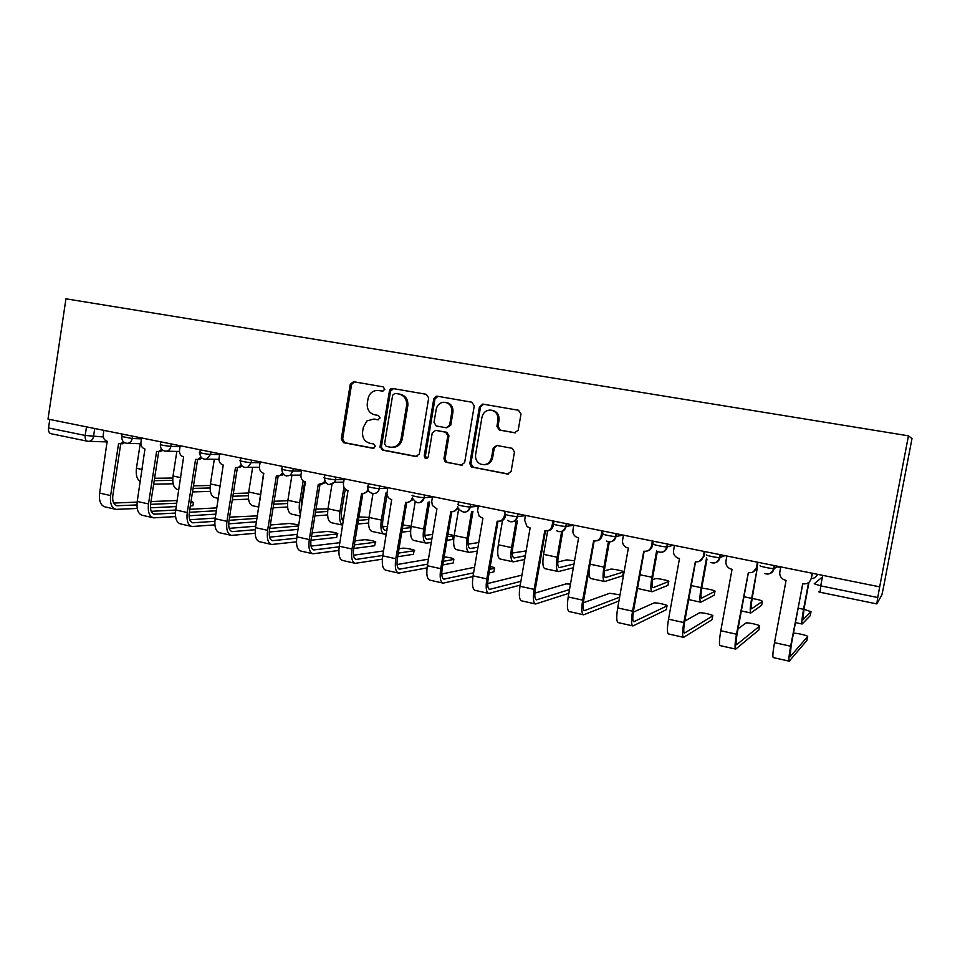 <?xml version="1.0" encoding="UTF-8"?>
<svg xmlns="http://www.w3.org/2000/svg" width="960" height="960" viewBox="0 0 960 960"><rect width="100%" height="100%" fill="white"/><g stroke="black" fill="none" stroke-linecap="round" stroke-linejoin="round"><path stroke-width="1.44" d="M384.816 389.352L383.196 386.856L353.52 381.72L350.256 384.288L341.292 439.104L343.548 442.668L373.056 448.32L375.396 446.316L373.764 444.024L369.912 443.292C364.596 441.672 362.16 437.844 362.592 431.82L363.348 427.236L367.008 420.864L373.908 419.076L377.76 419.784L380.088 417.984L378.48 415.476L374.616 414.78C369.288 413.196 366.84 409.392 367.284 403.344L368.04 398.748C369.552 392.892 373.08 390.144 378.624 390.492L382.488 391.164L384.816 389.352M514.632 432.792L518.22 430.14L520.992 414L518.496 410.268L482.976 404.124L479.46 406.776L469.812 463.572L471.324 466.944L507.552 474.036L511.116 471.432L514.464 452.004L512.196 448.308L496.74 445.464L493.2 448.08L491.556 457.656C489.636 463.692 485.808 465.78 480.084 463.92C476.64 461.904 475.152 458.82 475.608 454.668L481.968 417.24C483.024 412.86 485.676 410.46 489.924 410.052C495.564 410.712 498.252 414.048 497.976 420.06L496.908 426.336L499.368 430.056L515.184 432.84M908.448 435.828L879.672 586.848L48 419.088L65.952 298.812L908.448 435.828L912 438.552L883.428 587.772L881.856 594.912L876.804 603.912L820.056 592.248L820.74 585.864L877.764 597.528L876.78 603.948M428.712 397.944L426.348 394.32L392.592 388.476L389.604 390.036L380.088 446.496L382.392 450.096L415.944 456.516L419.34 453.96L428.712 397.944M437.208 396.204L471.828 402.192L474.252 405.864L464.64 462.588L461.16 465.168L445.2 461.832L443.952 458.652L447.804 435.816L445.692 432.216L435.66 430.368L432.24 432.948L428.268 456.624C427.584 458.448 426.444 458.868 424.872 457.896L424.224 455.856L433.776 398.82L435.996 396.264L437.208 396.204M879.672 586.848L877.764 597.528M87.384 441.204L51.072 433.716C49.068 433.14 48.216 431.208 48.516 427.944L85.2 435.456L103.284 436.944M49.788 419.448L48.516 427.944M382.896 391.188L379.308 390.588M373.776 419.052L378.432 419.784M354.42 381.876L351.576 384.48L342.636 439.176L344.892 442.728L373.896 448.272M393.42 388.62L390.516 391.248L381.324 447.324L383.664 450.144L416.988 456.516M394.992 393.348L392.652 395.172L384.588 443.856L386.208 446.388L390.3 447.168C395.904 447.612 399.468 444.9 401.028 439.008L406.584 405.588C407.028 399.468 404.532 395.628 399.108 394.068L396.108 393.504M392.184 447.312C397.488 447.408 400.848 444.66 402.264 439.08L401.028 439.008M396.24 393.516L400.356 394.236C405.768 395.796 408.252 399.624 407.808 405.72L402.264 439.08M462.228 465.168L446.352 462.336M436.26 430.404L446.844 432.3L448.956 435.888L445.116 458.676L446.352 461.844L447.504 462.348M437.928 396.324L434.952 398.988L425.412 455.892L426.792 458.364M451.812 412.068C451.956 405.6 449.016 402.336 442.992 402.276C439.332 403.08 437.064 405.42 436.2 409.308L434.016 422.34L436.26 425.964L446.148 427.764L449.604 425.16L451.812 412.068L452.952 412.2C453.264 406.572 450.84 403.284 445.668 402.348M446.688 427.812L450.744 425.256L449.604 425.16M452.952 412.2L450.744 425.256M491.592 410.196C496.872 411.168 499.356 414.492 499.032 420.18L497.964 426.444L500.424 430.152L515.376 432.828M484.02 464.736C488.568 464.7 491.436 462.348 492.624 457.692L491.556 457.656M496.908 445.488L494.256 448.128L492.624 457.692M483.6 404.232L480.54 406.92L470.916 463.584L473.34 467.292L508.644 474.036M140.22 443.736L136.44 468.288C135.66 474.996 136.956 479.388 140.304 481.452M172.728 480.396L154.212 480.648M172.788 478.056L154.584 478.26M153.672 484.152L173.136 483.792M192.996 505.284L193.44 502.452L191.052 501.264M103.884 430.356L103.236 434.616C103.008 438.108 104.304 440.328 107.16 441.264L99.624 493.116C98.844 500.976 100.668 505.584 105.108 506.916L115.368 509.232M124.788 442.776L121.236 443.76M136.944 504.936L116.844 505.752C113.58 504.768 112.236 501.336 112.836 495.48L120.756 443.748M123.444 441.816L120.24 443.736L118.56 443.604L110.628 495.552C109.824 503.448 111.624 508.056 116.016 509.376L137.22 508.452M150.444 507.816L176.244 506.58M190.32 505.908L192.384 505.812M192.9 502.5L190.848 502.584M176.772 503.196L150.552 504.348M177.192 500.508L150.972 501.564M137.136 502.116L113.64 503.064M176.844 451.428L173.016 476.028C172.188 483.852 173.796 488.388 177.852 489.648L178.86 489.864M210.108 487.98L193.068 488.4M210.228 485.484L193.464 485.844M192.516 491.928L210.408 491.4M214.308 459.288L210.432 483.936C209.556 491.844 211.068 496.404 214.956 497.64L218.352 498.372M248.364 495.684L232.872 496.26M248.568 493.008L233.304 493.524M232.308 499.824L248.544 499.14M141.588 437.964L140.928 442.272C140.688 445.812 142.02 448.056 144.936 449.004L137.232 501.444C136.392 509.4 138.12 514.02 142.404 515.328L152.952 517.704M162.996 450.444L159.108 451.524M175.428 513.06L154.404 514.176C151.248 513.216 149.988 509.772 150.624 503.844L158.724 451.512M161.76 449.4L158.568 451.5L156.612 451.404L148.488 503.94C147.636 511.92 149.34 516.552 153.576 517.848L175.584 516.6M189.072 515.784L215.856 514.152M216.396 510.756L189.324 512.28M216.852 507.876L189.792 509.304M175.716 510.036L151.248 511.32M257.4 515.88L229.56 517.116M180.18 445.752L179.508 450.108C179.256 453.684 180.624 455.952 183.612 456.936L175.716 509.976C174.84 518.016 176.46 522.672 180.576 523.932L191.412 526.38M202.14 458.244L197.988 459.492M214.848 521.316L192.84 522.792C189.828 521.856 188.64 518.4 189.3 512.412L197.604 459.492M201.012 457.116L197.928 459.42L195.576 459.384L187.248 512.52C186.36 520.596 187.944 525.252 192.012 526.512L214.884 524.892M228.66 523.848L256.452 521.76M257.004 518.34L229.056 520.32M215.244 518.064L189.756 519.756M287.82 500.712L274.14 501.276M252.66 467.268L248.712 492.024C247.788 500.016 249.192 504.612 252.912 505.812L258.804 507.072M263.544 473.304L259.872 500.46M287.532 503.52L273.66 504.228M273.084 507.816L287.592 506.988M327.96 508.884L316.008 509.088M291.936 475.176L287.88 500.304C286.92 508.38 288.204 513 291.744 514.164L300.264 516M303.168 480.84L299.604 502.788C298.884 507.672 299.184 511.512 300.528 514.308M301.344 509.28L301.332 502.692L304.74 481.704M327.66 511.464L315.48 512.28M314.892 515.88L327.588 514.956M369.048 517.404L358.944 516.924M331.968 484.404L327.984 508.776C326.964 516.948 328.14 521.592 331.476 522.72L342.744 525.144M343.944 487.212L339.984 511.32C339 518.82 339.912 523.416 342.756 525.12M343.38 521.304C341.496 519.792 340.92 516.432 341.628 511.212L345.252 489.132M368.76 519.504L358.38 520.392M343.896 518.136L341.652 518.316M357.78 524.016L368.58 523.02M298.836 524.796L289.068 523.476L270.324 525M219.708 453.72L219.012 458.136C218.76 461.748 220.164 464.052 223.224 465.048L215.136 518.7C214.212 526.836 215.724 531.516 219.66 532.752L230.796 535.26M242.256 466.212L237.816 467.64M255.252 529.704L232.2 531.624C229.32 530.712 228.216 527.232 228.924 521.184L237.408 467.688M241.224 464.976L238.416 467.436L235.476 467.556L226.944 521.316C226.008 529.476 227.484 534.168 231.372 535.392L255.168 533.304M269.28 532.008L298.092 529.368M298.644 525.948L269.772 528.444M255.744 526.2L229.2 528.36M336.816 536.832L337.296 533.928C340.38 533.532 329.148 531.144 326.052 531.54L312.12 532.92M260.196 461.892L259.488 466.356C259.224 470.016 260.664 472.344 263.796 473.364L255.516 527.652C254.544 535.872 255.936 540.576 259.692 541.776L271.128 544.356M283.392 474.324L278.688 476.016M296.688 538.2L272.52 540.672C269.772 539.784 268.764 536.28 269.496 530.16L278.184 476.088M282.444 472.956L280.212 475.416L276.348 475.932L267.612 530.328C266.628 538.584 267.984 543.3 271.68 544.476L296.472 541.836M310.944 540.24L336.54 537.408M337.104 533.952L311.52 536.64M297.276 534.396L269.616 537.144M374.772 545.16L375.252 542.244C378.432 541.824 366.828 539.34 363.84 539.784L354.996 540.852M301.692 470.256L300.96 474.78C300.684 478.476 302.16 480.852 305.376 481.884L296.88 536.82C295.872 545.136 297.132 549.864 300.684 551.016L312.456 553.668M325.56 482.58L320.652 484.596M339.192 546.792L313.812 549.936C311.22 549.084 310.308 545.556 311.076 539.364L319.98 484.692M324.708 481.02L323.568 482.892L318.24 484.512L309.276 539.568C308.244 547.908 309.48 552.648 312.972 553.788L338.856 550.464M353.736 548.496L374.568 545.748M375.156 542.256L354.336 544.884M339.876 542.664L311.04 546.108M411.096 526.32L402.984 524.964M372.972 493.668L369.036 517.464C367.98 525.72 369.024 530.388 372.168 531.48L383.94 534.012M385.824 493.044L381.336 520.056C380.256 528.348 381.264 533.028 384.348 534.096L386.412 533.928M387.024 530.184L385.116 530.352C382.824 529.548 382.08 526.068 382.884 519.924L387.072 494.676M410.904 527.616L402.384 528.528M387.672 526.296L382.752 526.788M401.772 532.164L410.592 531.156M413.568 553.68L414.06 550.74C417.336 550.32 405.336 547.704 402.492 548.22L399.012 548.712M344.208 478.836L343.464 483.408C343.188 487.152 344.7 489.564 347.988 490.608L339.288 546.216C338.22 554.616 339.36 559.38 342.696 560.496L354.804 563.22M368.82 490.968L363.684 493.404M382.824 555.456L356.136 559.428C353.7 558.612 352.884 555.06 353.688 548.808L362.808 493.5M390.9 388.74L390.816 390.216L389.604 390.036M368.052 489.084C366.9 492.312 364.752 493.752 361.596 493.404L351.996 549.024C350.904 557.46 352.008 562.236 355.284 563.328L382.356 559.164M397.668 556.752L413.448 554.268L414.06 550.74L398.28 553.128M383.58 550.932L353.508 555.24M452.472 539.028L453 535.92C454.032 535.584 452.364 534.972 447.996 534.096M415.2 501.852L411.096 526.356C409.98 534.696 410.892 539.4 413.82 540.444L425.916 543.048M428.22 502.056L423.684 529.008C422.556 537.384 423.432 542.088 426.3 543.132L431.256 542.496M431.892 538.728L427.08 539.328C424.944 538.56 424.296 535.068 425.136 528.852L429.66 501.96M453 535.92L447.576 536.64M432.612 534.444L424.86 535.416M446.952 540.288L452.388 539.52M453.312 562.416L453.816 559.416C454.164 558.528 450.936 557.664 444.156 556.824M387.804 487.632L386.952 493.452C387.204 496.704 388.776 498.732 391.68 499.572L382.764 555.84C381.636 564.348 382.632 569.136 385.764 570.204L398.208 573.012M413.196 499.464L407.832 502.416M427.608 564.156L399.516 569.16C397.248 568.368 396.528 564.816 397.38 558.48L406.728 502.536M412.404 497.412C411.42 501.096 409.164 502.764 405.636 502.428L395.784 558.732C394.644 567.264 395.604 572.064 398.664 573.108L427.032 567.888M442.776 564.936L453.216 562.98M453.816 559.416L443.4 561.3M428.448 559.164L397.068 564.54M493.584 547.812L494.076 544.104M458.784 508.296L454.176 535.452C453.012 543.9 453.78 548.628 456.492 549.624L468.912 552.3M471.648 511.368L467.076 538.188C465.9 546.66 466.632 551.388 469.272 552.372L477.324 551.052M477.972 547.272L470.052 548.532C468.096 547.8 467.544 544.284 468.432 537.996L472.98 511.26M478.776 542.52L468.036 544.176M493.968 571.368L494.508 568.296C495.408 567.912 493.98 567.3 490.248 566.46M432.528 496.644L431.736 501.336L432.36 505.488L436.932 508.836L427.344 565.728C426.168 574.332 427.02 579.144 429.912 580.164L442.728 583.044M458.712 508.104L453.132 511.668M473.604 572.808L444 579.132C441.9 578.388 441.3 574.812 442.188 568.392L451.776 511.8M457.752 506.616C456.744 510.348 454.44 512.04 450.816 511.68L440.712 568.68C439.512 577.32 440.328 582.144 443.148 583.14L472.968 576.576M458.556 501.9L458.088 504.6M489.132 572.952L493.884 571.896M494.508 568.296L489.756 569.316M474.552 567.264L441.78 573.984M526.152 550.92L512.304 553.044M502.524 520.404L498.324 544.788C497.1 553.332 497.724 558.072 500.208 559.032L512.976 561.78M516.132 521.052L511.56 547.584C510.312 556.152 510.9 560.904 513.3 561.852L524.652 559.524M525.312 555.732L514.092 557.964C512.304 557.256 511.872 553.728 512.796 547.368L517.368 520.896M478.404 505.896L477.588 510.648L479.208 516.276L482.928 518.268L473.088 575.856C471.84 584.568 472.548 589.404 475.2 590.376L488.388 593.34M505.416 516.732C504.408 519.516 502.488 520.992 499.668 521.148M520.884 581.328L489.636 589.368C487.716 588.66 487.236 585.06 488.16 578.58L498 521.292M505.116 511.284L504.288 516.072C503.256 519.84 500.892 521.544 497.172 521.184L486.804 578.892C485.544 587.64 486.204 592.476 488.772 593.436L520.224 585.108M521.952 575.112L487.68 583.536M574.56 560.832L566.748 559.896L557.724 561.996M547.68 530.844L543.588 554.364C542.304 562.992 542.784 567.768 545.004 568.68L558.144 571.5M561.648 531.504L557.16 557.232C555.852 565.896 556.284 570.672 558.432 571.572L573.336 567.756M574.008 563.976L559.236 567.624C557.628 566.952 557.316 563.412 558.276 556.98L562.812 531.048M570.468 584.088L566.064 583.896L534.84 593.16M525.48 515.4L524.652 520.2L527.028 526.596L530.124 527.94L520.02 586.26C518.724 595.068 519.264 599.928 521.652 600.852L535.236 603.912M554.028 521.16L553.56 523.848M568.848 593.328L535.584 603.984C533.28 603.096 532.788 598.224 534.108 589.38L544.752 530.928C548.568 531.312 551.004 529.596 552.06 525.768L553.26 525.6C552.504 528.744 550.572 530.496 547.476 530.868M569.508 589.56L536.448 599.868C534.732 599.196 534.36 595.584 535.344 589.02L545.436 531.036M552.9 520.932L552.06 525.768M622.824 575.412L623.436 571.98C625.632 571.464 613.356 568.752 610.632 569.148L604.38 570.936M608.4 541.788L603.912 567.108C602.556 575.88 602.82 580.68 604.704 581.532L622.764 575.76M623.436 571.98L605.508 577.536C604.104 576.9 603.912 573.336 604.92 566.832L609.336 541.896M589.608 566.724C588.756 574.044 589.2 577.992 590.94 578.568L604.452 581.472M620.028 594.828L609.672 593.28L583.344 602.76M573.816 525.144L572.964 530.016C572.604 532.896 573.588 535.176 575.916 536.856L578.592 537.864L568.212 596.94C566.844 605.856 567.216 610.74 569.34 611.592L583.332 614.748M602.964 531.024L602.172 535.524C601.464 538.548 599.616 540.312 596.64 540.816M619.596 597.228L584.496 610.656C582.996 610.02 582.756 606.384 583.788 599.748L594.144 541.032M601.98 530.832L601.104 535.728C600.024 539.604 597.516 541.332 593.604 540.936L582.672 600.144C581.28 609.084 581.604 613.98 583.632 614.82L618.936 600.984M667.992 585.072L668.628 581.544C670.572 580.98 658.26 578.232 655.548 578.628L652.332 579.756M656.628 550.884L651.888 577.248C650.46 586.128 650.544 590.952 652.164 591.744L667.944 585.36M668.628 581.544L652.968 587.7C651.768 587.112 651.708 583.524 652.764 576.936L657.36 551.376M637.524 588.444L651.948 591.696M666.372 609.36L666.984 605.916C668.916 605.22 656.736 602.412 654.06 602.928L633.288 612.168M623.46 535.164L622.584 540.096C622.212 543.192 623.34 545.58 625.98 547.26L628.356 548.064L617.7 607.896C616.272 616.932 616.464 621.84 618.288 622.632L632.712 625.884M653.232 541.164L652.416 545.724C651.768 548.568 650.04 550.32 647.244 550.992M666.984 605.916L633.84 621.72C632.544 621.132 632.448 617.484 633.528 610.752L644.16 551.292M652.38 540.996L651.492 545.964C650.376 549.888 647.808 551.64 643.776 551.22L632.544 611.196C631.092 620.256 631.236 625.176 632.976 625.944L666.312 609.684M714.276 594.96L714.936 591.336C716.592 590.736 704.616 588.012 701.688 588.324M706.524 557.94L701.124 587.664C699.624 596.64 699.528 601.488 700.848 602.22L714.228 595.2M714.936 591.336L701.664 598.128C700.68 597.576 700.752 593.976 701.868 587.304L706.992 559.128M712.08 619.44L712.728 615.9C714.396 615.144 702.18 612.3 699.516 612.816L684.816 621.048M674.46 545.448L673.56 550.44C673.176 553.728 674.424 556.2 677.316 557.856L679.488 558.54L668.544 619.164C667.032 628.308 667.044 633.24 668.556 633.972L683.424 637.32M704.88 551.58L704.04 556.212L699.408 561.372M712.728 615.9L684.516 633.084C683.46 632.544 683.496 628.884 684.624 622.068L695.556 561.828M704.184 551.448L703.272 556.476C702.12 560.448 699.48 562.224 695.34 561.792L683.796 622.548C682.272 631.716 682.224 636.66 683.64 637.368L712.032 619.704M761.7 605.1L762.384 601.38C761.844 600.504 758.436 599.544 752.16 598.512M762.384 601.38L751.632 608.82C750.888 608.316 751.092 604.692 752.256 597.96L757.296 567.756L751.656 598.344C750.084 607.428 749.808 612.3 750.816 612.972L761.664 605.292M758.904 629.76L759.588 626.112C761.004 625.32 748.716 622.428 746.088 622.944L738.072 628.716M726.876 556.02L725.952 561.084C725.556 564.516 726.912 567.06 730.032 568.716L732.048 569.304L720.792 630.744C719.208 639.996 719.016 644.952 720.216 645.624L735.54 649.08M757.968 562.296L757.104 566.976L753.276 571.86M759.588 626.112L736.584 644.76C735.768 644.28 735.96 640.596 737.148 633.696L748.392 572.652M757.428 562.188L756.492 567.288C755.316 571.308 752.592 573.096 748.344 572.652L736.476 634.212C734.868 643.5 734.616 648.468 735.708 649.116L758.868 629.976M810.324 615.504L811.032 611.676L803.928 609.312M808.548 582.612L803.556 609.312C801.912 618.504 801.432 623.412 802.104 624.012L810.3 615.636M811.188 578.58C814.26 578.46 816.384 577.044 817.572 574.32M811.032 611.676L802.932 619.812L804.012 608.892L808.992 582.264M806.904 640.356L807.612 636.6C808.764 635.736 796.404 632.808 793.788 633.312L793.44 633.408M780.756 566.892L779.808 572.016C779.412 575.58 780.864 578.196 784.176 579.852L786.084 580.38L774.504 642.648C772.848 652.02 772.44 657 773.292 657.588L789.108 661.152M812.568 573.3L811.224 578.4C810.012 582.48 807.216 584.28 802.836 583.812L790.632 646.212C788.952 655.62 788.484 660.612 789.228 661.188L806.88 640.5M807.612 636.6L790.104 656.772L791.148 645.648L802.704 583.788M812.196 573.228L811.224 578.4M822.408 576.996L814.188 583.812L820.74 585.864L822.708 575.352M94.728 428.508L93.516 436.56C92.94 439.344 91.464 440.928 89.088 441.348L87.636 441.264C85.704 440.688 84.888 438.744 85.2 435.456L86.508 426.852M774.72 565.668L774.192 568.512L778.068 566.352M720.516 554.736L720.012 557.532L724.992 555.648M667.812 544.104L667.32 546.864L673.356 545.22M616.536 533.76L616.056 536.484L623.076 535.08M566.64 523.704L566.172 526.392L573.804 525.264M518.064 513.9L517.596 516.552L525.432 515.7M470.748 504.36L470.304 506.976L478.32 506.352M424.656 495.06L424.224 497.652L432.432 497.208M368.412 483.72L367.992 486.264C364.392 486.3 376.248 488.712 379.296 488.556L379.728 486L379.32 488.556L387.696 488.28M335.964 477.168L335.544 479.7L344.088 479.556M293.256 468.552L292.86 471.048L301.56 471.024M251.604 460.152L251.22 462.624L260.064 462.708M210.96 451.956L210.576 454.392L219.576 454.572M171.288 443.952L170.916 446.364L180.048 446.628M132.564 436.14L132.192 438.516L141.444 438.864M122.16 434.04L121.788 436.536L132.192 438.516C131.616 441.276 130.152 442.884 127.776 443.34L126.42 443.292M160.764 441.828L160.38 444.336C160.596 444.996 164.112 445.68 170.916 446.364C170.376 449.016 168.948 450.624 166.656 451.188L165 451.176M200.304 449.808L199.908 452.316C196.764 452.352 207.108 454.368 210.576 454.392L206.604 459.18L204.516 459.24M240.792 457.968L240.396 460.488C237.132 460.536 247.836 462.636 251.22 462.624L247.752 467.256L245.004 467.52M282.288 466.344L281.88 468.876C278.508 468.912 289.584 471.12 292.86 471.048L290.328 475.188L286.488 475.992M324.816 474.924L324.396 477.456C320.904 477.504 332.4 479.808 335.544 479.7L334.524 482.304L329.016 484.68M367.92 486.696C366.672 494.388 378.12 496.296 379.296 488.556L379.32 488.556C378.36 492.24 376.128 493.92 372.624 493.596M412.608 495.3C409.248 495.384 421.068 497.808 424.116 497.652L424.224 497.652C423.24 501.384 420.948 503.076 417.36 502.728M458.376 504.564C455.28 504.696 467.076 507.132 470.1 506.988L470.304 506.976C469.284 510.756 466.932 512.46 463.248 512.112M505.356 514.08C502.524 514.26 514.308 516.72 517.32 516.576L517.596 516.552C516.552 520.38 514.14 522.108 510.36 521.736M553.596 523.836C551.028 524.076 562.812 526.56 565.812 526.416L566.172 526.392C565.092 530.256 562.62 531.996 558.732 531.612M603.132 533.868C600.84 534.156 612.66 536.664 615.624 536.52L616.056 536.484C615.204 539.868 613.068 541.68 609.648 541.896M654.036 544.176C652.02 544.512 663.876 547.056 666.828 546.912L667.32 546.864C666.456 550.26 664.296 552.072 660.828 552.336M706.356 554.772C704.628 555.168 716.556 557.736 719.472 557.604L720.012 557.532C719.148 560.916 716.964 562.764 713.46 563.052M760.152 565.668C758.712 566.112 770.724 568.728 773.628 568.584L774.192 568.512C773.328 571.884 771.132 573.744 767.604 574.08M780.72 567.132L778.044 567.12M379.896 390.672L378.624 390.492M375.192 419.184L373.908 419.076M344.892 442.728L343.548 442.668M342.636 439.176L341.292 439.104M351.576 384.48L350.256 384.288M416.832 456.54L415.944 456.516M383.664 450.144L382.392 450.096M381.36 446.544L380.088 446.496M390.516 391.248L389.256 391.08M407.808 405.72L406.584 405.588M400.356 394.236L399.108 394.068M462.168 465.18L461.16 465.168M445.116 458.676L443.952 458.652M448.956 435.888L447.804 435.816M446.568 432.228L445.416 432.144M436.836 430.452L435.66 430.368M425.412 455.892L424.224 455.856M434.952 398.988L433.776 398.82M500.424 430.152L499.368 430.056M497.964 426.444L496.908 426.336M499.032 420.18L497.976 420.06M494.256 448.128L493.2 448.08M508.572 474.024L507.552 474.036M473.34 467.292L472.236 467.28M470.916 463.584L469.812 463.572M480.54 406.92L479.46 406.776M136.44 468.288L142.152 469.5M110.628 495.552L99.624 493.116M117.552 505.788L115.716 505.38M173.016 476.028L180.768 477.66M210.432 483.936L220.308 486.024M148.488 503.94L137.232 501.444M155.076 514.2L153.312 513.804M187.248 512.52L175.716 509.976M193.5 522.816L191.808 522.444M248.712 492.024L260.16 494.448M287.88 500.304L299.604 502.788M327.984 508.776L339.984 511.32M226.944 521.316L215.136 518.7M232.836 531.648L231.216 531.276M267.612 530.328L255.516 527.652M273.12 540.672L271.572 540.336M309.276 539.568L296.88 536.82M314.388 549.936L312.924 549.6M369.036 517.464L381.336 520.056M384.468 530.124L385.5 530.352M351.996 549.024L339.288 546.216M356.676 559.416L355.296 559.104M411.096 526.356L423.684 529.008M426.468 539.124L427.44 539.328M395.784 558.732L382.764 555.84M400.02 569.136L398.736 568.848M454.176 535.452L467.076 538.188M469.5 548.328L470.388 548.52M440.712 568.68L427.344 565.728M444.468 579.108L443.28 578.844M498.324 544.788L511.56 547.584M513.588 557.772L514.404 557.94M486.804 578.892L473.088 575.856M504.288 516.072L505.296 515.964M490.056 589.332L488.976 589.092M543.588 554.364L557.16 557.232M558.768 567.444L559.512 567.6M534.108 589.38L520.02 586.26M536.832 599.82L535.86 599.604M590.052 564.18L603.912 567.108M605.112 577.368L605.76 577.5M582.672 600.144L568.212 596.94M601.104 535.728L602.172 535.524M584.844 610.584L583.98 610.392M639.972 574.728L651.888 577.248M632.544 611.196L617.7 607.896M651.492 545.964L652.416 545.724M634.14 621.648L633.396 621.48M691.248 585.576L701.124 587.664M683.796 622.548L668.544 619.164M703.272 556.476L704.04 556.212M684.768 633L684.156 632.856M743.952 596.712L751.656 598.344M736.476 634.212L720.792 630.744M756.492 567.288L757.104 566.976M798.144 608.172L803.556 609.312M790.632 646.212L774.504 642.648M121.74 436.872C121.776 441.024 123.792 443.172 127.776 443.34L140.856 443.76M424.548 495.036L424.116 497.652C420.768 504 417.036 504.372 412.92 498.768M470.556 504.324L470.1 506.988C467.676 512.604 464.232 513.588 459.756 509.94M517.788 513.852L517.32 516.576C515.292 521.76 512.052 523.032 507.588 520.368M566.292 523.632L565.812 526.416C563.988 531.36 560.868 532.776 556.452 530.652M616.128 533.688L615.624 536.52C613.92 541.332 610.86 542.832 606.48 541.032M667.356 544.02L666.828 546.912C665.184 551.64 662.16 553.2 657.768 551.604M720.012 554.64L719.472 557.604C717.852 562.272 714.84 563.88 710.424 562.416M774.192 565.56L773.628 568.584C772.02 573.24 768.984 574.872 764.508 573.516M160.332 444.684C160.404 449.028 162.516 451.2 166.656 451.188L179.436 451.488M199.848 452.676C199.992 457.308 202.248 459.48 206.604 459.18L218.928 459.348M240.336 460.872C240.6 465.924 243.072 468.048 247.752 467.256L259.404 467.292M281.82 469.272C282.348 475.02 285.18 477 290.328 475.188L300.912 475.104M324.336 477.876C325.596 484.872 328.992 486.348 334.524 482.304L343.668 482.112M719.616 558.888L718.98 559.128M774.264 568.104L773.652 568.44M818.736 591.804L820.008 592.236M107.424 441.936L87.636 441.264M381.324 447.324L380.052 447.276M446.352 461.844L445.2 461.832M446.844 432.3L445.692 432.216M426.06 457.92L424.872 457.896M437.172 396.432L435.996 396.264M472.428 466.944L471.324 466.944M483.336 404.244L482.256 404.088M192.924 505.752L193.44 502.452M120.24 443.736L122.436 443.808M158.568 451.5L160.692 451.548M197.928 459.42L199.968 459.444M238.416 467.436L240.36 467.448M336.72 537.384L337.296 533.928M280.212 475.416L282.072 475.404M374.676 545.724L375.252 542.244M323.568 482.892L325.332 482.856M688.704 599.604L700.668 602.184M741.336 610.932L750.672 612.948M795.456 622.584L802.008 623.988"/></g></svg>
